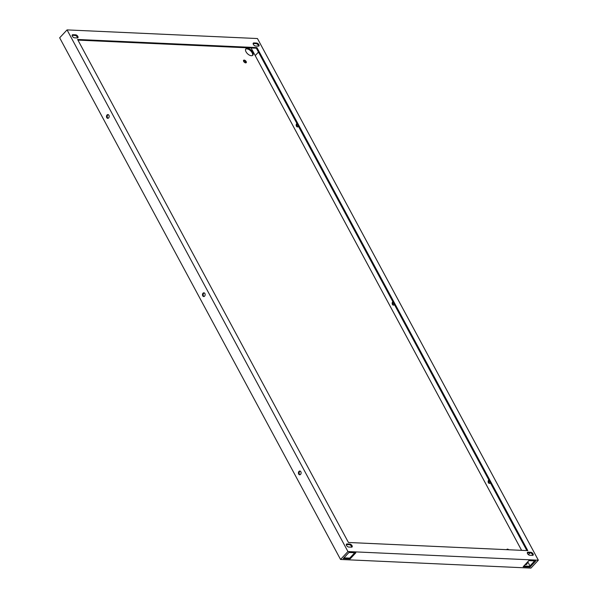 <?xml version="1.0" encoding="UTF-8"?>
<svg xmlns="http://www.w3.org/2000/svg" width="598" height="598" viewBox="0 0 598 598"><rect width="100%" height="100%" fill="white"/><g stroke="black" fill="none" stroke-linecap="round" stroke-linejoin="round"><path stroke-width="0.9" d="M526.636 563.01A4.739 2.542 -136.9 0 1 526.517 564.407M245.666 49.111A4.739 2.542 -136.9 0 1 246.787 48.879A4.739 2.542 -136.9 0 1 251.182 51.421A4.739 2.542 -136.9 0 1 252.498 55.487M243.468 60.697A1.779 0.949 -136.9 0 1 245.001 61.4A1.779 0.949 -136.9 0 1 245.8 62.88M347.939 551.55L67.058 29.9L59.665 37.809L340.546 559.459L530.942 568.1L538.335 560.191L347.939 551.55L340.546 559.459M527.204 562.404A4.739 2.542 -136.9 0 1 526.853 564.146A4.739 2.542 -136.9 0 1 525.134 564.617M506.798 549.667A1.779 0.949 -136.9 0 1 506.947 549.323A1.779 0.949 -136.9 0 1 508.816 549.764M247.355 48.266A4.739 2.542 -136.9 0 1 251.99 51.107A4.739 2.542 -136.9 0 1 252.827 55.225A4.739 2.542 -136.9 0 1 247.632 53.85A4.739 2.542 -136.9 0 1 245.905 48.759A4.739 2.542 -136.9 0 1 247.355 48.266M245.673 62.88A1.779 0.949 -136.9 0 1 243.932 61.818A1.779 0.949 -136.9 0 1 243.625 60.271A1.779 0.949 -136.9 0 1 245.569 60.787A1.779 0.949 -136.9 0 1 246.219 62.7A1.779 0.949 -136.9 0 1 245.673 62.88M346.115 555.505A4.739 2.542 -136.9 0 1 345.838 555.931A4.739 2.542 -136.9 0 1 345.435 556.237M343.252 558.569L348.94 552.485L355.84 552.799L350.151 558.883L343.252 558.569M523.16 566.732L528.841 560.647L535.741 560.961L530.052 567.046L523.16 566.732M108.918 115.294A1.876 1.338 92.6 0 1 109.015 117.298A1.876 1.338 92.6 0 1 107.752 118.322A1.876 1.338 92.6 0 1 106.496 116.393A1.876 1.338 92.6 0 1 107.924 114.577A1.876 1.338 92.6 0 1 108.918 115.294M204.882 293.521A1.876 1.338 92.6 0 1 204.979 295.532A1.876 1.338 92.6 0 1 203.716 296.556A1.876 1.338 92.6 0 1 202.468 294.62A1.876 1.338 92.6 0 1 203.888 292.811A1.876 1.338 92.6 0 1 204.882 293.521M300.854 471.755A1.876 1.338 92.6 0 1 300.951 473.758A1.876 1.338 92.6 0 1 299.688 474.782A1.876 1.338 92.6 0 1 298.432 472.854A1.876 1.338 92.6 0 1 299.86 471.037A1.876 1.338 92.6 0 1 300.854 471.755M67.058 29.9L257.454 38.541L538.335 560.191M297.176 123.973A1.876 1.338 -87.4 0 0 297.146 126.245A1.876 1.338 -87.4 0 0 297.804 126.881M393.14 302.207A1.876 1.338 -87.4 0 0 393.118 304.479A1.876 1.338 -87.4 0 0 393.768 305.115M489.112 480.433A1.876 1.338 -87.4 0 0 489.082 482.706A1.876 1.338 -87.4 0 0 489.74 483.341M529.978 565.902L527.765 561.799M521.598 550.339L251.1 47.975M351.504 547.17L348.746 547.043A1.973 1.061 -136.9 0 1 346.818 545.862A1.973 1.061 -136.9 0 1 346.466 544.143A1.973 1.061 -136.9 0 1 347.072 543.941L349.83 544.06A1.973 1.061 -136.9 0 1 351.759 545.249A1.973 1.061 -136.9 0 1 352.11 546.961A1.973 1.061 -136.9 0 1 351.504 547.17M532.512 555.378L529.753 555.258A1.973 1.061 -136.9 0 1 527.825 554.069A1.973 1.061 -136.9 0 1 527.473 552.358A1.973 1.061 -136.9 0 1 528.079 552.148L530.837 552.275A1.973 1.061 -136.9 0 1 532.773 553.456A1.973 1.061 -136.9 0 1 533.117 555.176A1.973 1.061 -136.9 0 1 532.512 555.378M77.314 37.936L74.556 37.816A1.973 1.061 -136.9 0 1 72.62 36.628A1.973 1.061 -136.9 0 1 72.276 34.916A1.973 1.061 -136.9 0 1 72.881 34.706L75.64 34.834A1.973 1.061 -136.9 0 1 77.568 36.015A1.973 1.061 -136.9 0 1 77.919 37.734A1.973 1.061 -136.9 0 1 77.314 37.936M258.321 46.151L255.563 46.024A1.973 1.061 -136.9 0 1 253.634 44.843A1.973 1.061 -136.9 0 1 253.283 43.123A1.973 1.061 -136.9 0 1 253.888 42.921L256.647 43.049A1.973 1.061 -136.9 0 1 258.575 44.23A1.973 1.061 -136.9 0 1 258.927 45.949A1.973 1.061 -136.9 0 1 258.321 46.151M77.598 39.468L256.946 47.601L527.795 550.623L348.44 542.483L77.598 39.468M343.932 557.844L349.733 558.106L350.151 558.883M349.733 558.106L354.741 552.746M523.833 566.007L529.641 566.269L530.052 567.046M529.641 566.269L534.642 560.909M108.26 114.659A1.876 1.338 -87.4 0 0 107.192 116.423A1.876 1.338 -87.4 0 0 108.103 118.277M204.232 292.885A1.876 1.338 -87.4 0 0 203.156 294.65A1.876 1.338 -87.4 0 0 204.068 296.503M300.196 471.119A1.876 1.338 -87.4 0 0 299.12 472.883A1.876 1.338 -87.4 0 0 300.032 474.737M298.462 126.372A1.876 1.338 92.6 0 1 297.453 126.933A1.876 1.338 92.6 0 1 296.459 126.215A1.876 1.338 92.6 0 1 296.892 123.45M394.433 304.599A1.876 1.338 92.6 0 1 393.424 305.159A1.876 1.338 92.6 0 1 392.423 304.442A1.876 1.338 92.6 0 1 392.856 301.676M490.397 482.833A1.876 1.338 92.6 0 1 489.388 483.393A1.876 1.338 92.6 0 1 488.394 482.676A1.876 1.338 92.6 0 1 488.828 479.91M255.204 55.592L258.471 52.093L255.204 55.592M530.045 552.873L528.385 554.645L530.045 552.873M347.072 543.941L346.504 544.546A1.973 1.061 43.1 0 0 346.294 544.554M351.706 547.155A1.973 1.061 43.1 0 0 350.929 545.555A1.973 1.061 43.1 0 0 349.262 544.673L349.83 544.06M346.504 544.546L349.262 544.673M528.079 552.148L527.511 552.761A1.973 1.061 43.1 0 0 527.309 552.769M532.721 555.37A1.973 1.061 43.1 0 0 531.943 553.77A1.973 1.061 43.1 0 0 530.269 552.881L530.837 552.275M527.511 552.761L530.269 552.881M72.881 34.706L72.313 35.319A1.973 1.061 43.1 0 0 72.104 35.327M77.516 37.928A1.973 1.061 43.1 0 0 76.738 36.329A1.973 1.061 43.1 0 0 75.071 35.439L75.64 34.834M72.313 35.319L75.071 35.439M253.888 42.921L253.32 43.527A1.973 1.061 43.1 0 0 253.111 43.542M258.523 46.143A1.973 1.061 43.1 0 0 257.753 44.544A1.973 1.061 43.1 0 0 256.079 43.654L256.647 43.049M253.32 43.527L256.079 43.654M526.875 550.579L256.378 48.214L256.946 47.601M256.378 48.214L77.942 40.118"/></g></svg>
